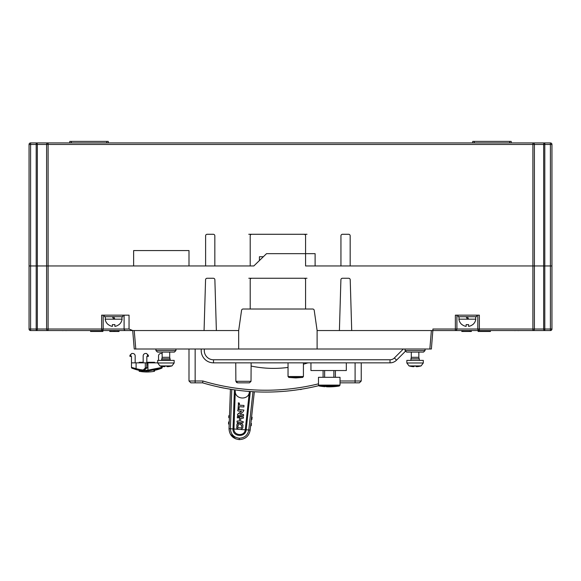 <?xml version="1.0" encoding="UTF-8"?>
<svg xmlns="http://www.w3.org/2000/svg" width="581" height="581" viewBox="0 0 581 581"><rect width="100%" height="100%" fill="white"/><g stroke="black" fill="none" stroke-linecap="round" stroke-linejoin="round"><path stroke-width="0.87" d="M514.534 330.553A10.698 10.698 0 0 0 515.042 330.64L515.042 330.553M518.622 330.553A10.698 10.698 0 0 1 518.114 330.64L518.114 330.553M476.594 315.171L476.594 316.71L458.133 316.71L458.133 315.171M122.867 315.171L122.867 316.71L104.406 316.71L104.406 315.171M467.364 319.172L466.136 316.71L467.364 319.172M468.591 319.172L467.364 316.71L468.591 319.172M113.636 319.172L112.409 316.71L113.636 319.172M114.864 319.172L113.636 316.71L114.864 319.172M462.04 324.576A8.446 8.446 0 0 0 466.136 326.377L466.136 324.576A8.541 6.623 180 0 0 468.591 324.576L468.591 326.377A8.446 8.446 0 0 0 472.687 324.576L472.745 324.641A8.541 8.541 0 0 0 475.824 319.172L458.903 319.172A8.541 8.541 0 0 0 461.895 324.576M468.591 324.576A8.541 6.623 180 0 1 466.136 324.576M108.313 324.576A8.446 8.446 0 0 0 112.409 326.377L112.409 324.576A8.541 6.623 180 0 0 114.864 324.576L114.864 326.377A8.446 8.446 0 0 0 118.96 324.576L119.018 324.641A8.541 8.541 0 0 0 122.097 319.172L105.176 319.172A8.541 8.541 0 0 0 108.168 324.576M114.864 324.576A8.541 6.623 180 0 1 112.409 324.576M62.378 330.553A10.698 10.698 0 0 0 62.886 330.64L62.886 330.553M66.466 330.553A10.698 10.698 0 0 1 65.958 330.64L65.958 330.553M235.85 381.347L235.85 378.231L235.85 381.303L251.028 381.303L249.467 382.843L251.028 381.303L251.13 362.849M235.748 362.849L235.85 378.231M249.467 382.843L237.709 382.843L249.467 382.843M235.85 381.303L237.709 382.843L236.431 382.451M340.023 385.116L318.49 385.116L318.49 377.309L340.023 377.309L340.023 385.116L339.246 386.024L335.716 386.503A61.521 61.521 0 0 0 339.246 386.024L319.267 386.024A61.521 61.521 0 0 0 324.953 386.692L324.953 386.692M326.486 386.772L326.486 386.547A61.281 61.281 0 0 1 324.953 386.452A61.281 61.281 0 0 0 326.486 386.547L326.486 386.772A61.513 61.513 0 0 0 335.716 386.496M323.101 370.54L323.101 377.309M335.411 370.54L335.411 377.309M302.628 377.432L288.83 377.432L288.038 376.517L303.42 376.517L302.628 377.432L295.911 377.919M288.038 362.849L288.038 376.517M143.013 371.811L142.381 371.753L143.013 371.811M139.803 362.849L139.803 362.275L139.164 362.275L143.166 362.275M162.237 366.437L162.237 367.374A0.922 0.922 0 0 1 161.656 368.231L160.77 368.572A39.987 39.987 0 0 1 154.546 370.329L154.546 371.266L153.914 371.382A40.91 40.91 0 0 1 142.243 371.731L142.301 371.738M148.721 371.956L148.09 371.978L148.721 371.956M150.581 371.825L151.133 371.775M142.243 370.809L142.243 371.731L141.611 371.658L142.243 371.731A40.91 40.91 0 0 1 139.803 371.382L139.353 371.303M144.299 371.913L145.395 371.971M157.698 362.849L131.48 362.849L131.48 356.393L129.941 356.393L129.941 355.281L130.863 354.359L130.863 356.393M135.17 362.849L135.17 355.928A2.462 2.462 0 0 0 132.708 353.466L131.749 353.466L130.863 354.359M143.166 362.849L143.166 355.928A2.462 2.462 0 0 1 145.628 353.466L146.499 353.466L148.395 355.369L148.395 356.393L147.472 356.393L147.472 354.446M139.803 370.446L139.803 371.382L139.164 371.266L139.164 370.329A39.987 39.987 0 0 1 135.838 369.523L132.061 368.231L135.838 369.523L136.092 368.637L131.48 367.374L131.48 362.849M146.855 367.657A0.922 0.922 180 0 1 146.761 368.063L146.855 356.393L147.472 356.393M158.548 360.387L158.548 355.928A2.462 2.462 0 0 1 161.002 353.466L162.15 353.655M146.819 367.998L147.937 367.867L147.937 370.148L143.827 370.656L145.94 368.71L145.315 368.027L146.855 367.461A0.922 0.922 0 0 1 146.557 368.143L146.761 368.063M147.937 367.867L147.937 362.849M161.431 368.325L162.237 367.374A0.922 0.922 0 0 1 162.23 367.482A0.922 0.922 0 0 0 162.237 367.374L147.937 370.148L147.24 371.07L143.115 370.896L143.827 370.656L143.202 369.981L143.115 370.896L147.24 371.07M147.937 367.62L147.727 362.849M147.697 367.867L146.855 367.744M161.671 368.231A0.922 0.922 0 0 0 161.765 368.18A0.922 0.922 0 0 1 161.671 368.231L148.097 371.056M145.94 368.71L146.557 368.143A0.922 0.922 0 0 0 146.855 367.461M135.838 369.523A39.987 39.987 0 0 0 143.115 370.896A39.987 39.987 0 0 1 135.838 369.523A39.987 39.987 0 0 0 139.164 370.329L139.164 371.266L139.164 370.329M143.151 370.903A0.922 0.922 0 0 0 143.827 370.656A0.922 0.922 0 0 1 143.246 370.903M154.546 371.266L154.546 370.329A39.987 39.987 0 0 0 160.77 368.572A0.922 0.69 -110.4 0 0 161.155 367.708L161.155 366.219M132.054 368.231L132.054 368.231A0.922 0.922 0 0 1 131.48 367.374L132.083 368.245A0.922 0.922 0 0 1 131.48 367.374L132.09 368.245M131.517 367.635A0.922 0.922 0 0 0 131.633 367.896A0.922 0.922 0 0 1 131.517 367.635L131.48 367.482M550.41 330.553L550.41 329.013L551.95 329.013A1.54 1.54 0 0 1 550.41 330.553L432.852 330.553L431.378 349.007L134.247 349.007L132.708 330.553M253.824 265.96L214.832 265.96L214.832 235.813A1.54 1.54 -90 0 0 213.292 234.281L207.141 234.281A1.54 1.54 -90 0 0 205.609 235.813L205.609 265.96L188.999 265.96L188.999 250.578L133.63 250.578L133.63 265.96L46.603 265.96L46.603 144.458L29.05 144.458A1.54 1.54 -90 0 1 30.59 142.926A1.54 1.54 90 0 0 29.05 144.458L29.05 265.96L253.824 265.96L266.534 253.657L315.105 253.657L315.105 265.96L544.804 265.96L532.9 265.96L532.9 329.013L544.804 329.013L544.804 265.96L551.95 265.96L544.804 265.96L544.804 144.458L543.656 144.458A1.54 1.147 -90 0 1 544.804 142.926L550.41 142.926A1.54 1.54 89.7 0 1 551.95 144.458L551.95 329.013M30.59 142.926L36.196 142.926L30.59 142.926L36.196 142.926L36.196 265.96L29.05 265.96L29.05 329.013L30.59 329.013L30.59 142.926L550.41 142.926A1.54 1.54 -90.3 0 1 551.95 144.458L551.95 204.439L551.95 144.458A1.54 1.54 90 0 0 550.41 142.926L544.804 142.926L544.804 144.458L550.41 144.458L550.41 142.926M405.618 351.084L396.554 360.147A9.231 9.231 0 0 1 390.025 362.849L213.503 362.849A12.303 12.303 0 0 1 201.302 349.007A12.303 12.303 0 0 0 213.503 362.849L213.503 359.777L390.025 359.777A6.151 6.151 0 0 0 394.376 357.969L403.345 349.007M318.686 385.682A221.463 221.463 0 0 1 202.631 382.843L190.844 382.843L188.999 380.998L188.999 349.007M190.844 382.843L188.999 380.998L202.9 380.998A219.618 219.618 0 0 0 318.49 383.83M340.023 380.998L361.244 380.998L359.399 382.843L340.023 382.843M251.13 366.052A109.192 109.192 0 0 0 288.038 367.424M303.42 364.229A109.192 109.192 0 0 0 307.908 362.849M456.906 315.171L456.906 329.013A1.54 1.54 0 0 1 455.366 330.553L455.954 330.553M551.95 265.96L551.95 144.458L550.41 144.458L550.41 329.013L544.804 329.013L544.804 330.553L536.568 330.553M317.11 349.007L317.11 330.553L432.91 330.553L431.378 330.553L432.91 330.553L432.91 329.013L455.366 329.013L455.366 315.171L479.361 315.171L479.361 329.013L532.9 329.013L532.9 330.553A1.54 1.496 -90 0 0 534.397 329.013L534.397 144.458A1.54 1.496 -90 0 0 532.9 142.926L532.9 144.458L48.1 144.458L48.1 329.013L101.639 329.013L101.639 315.171L129.047 315.171L129.047 329.013L132.766 330.553L125.634 330.553L216.372 330.553L214.876 279.759A1.54 1.54 0 0 0 213.343 278.263L207.097 278.263A1.54 1.54 0 0 0 205.565 279.759L204.069 330.553M463.072 330.553L463.072 331.475L461.982 331.475L461.982 330.553L461.815 331.475L461.815 330.553L471.365 330.553L471.365 331.475L463.072 331.475L470.123 331.475L470.123 330.553L469.47 330.553L469.47 331.475M456.906 329.013L455.366 329.013L455.366 330.553A1.54 1.54 0 0 0 456.906 329.013L477.822 329.013A1.54 1.54 0 0 0 479.361 330.553L478.127 330.553L478.127 331.475L490.429 331.475L490.429 330.553M477.357 330.553L478.127 330.553M250.208 309.019L250.208 279.802A1.54 1.54 0 0 1 251.747 278.263L304.037 278.263A1.54 1.54 0 0 1 305.57 279.802L305.57 309.019L243.083 309.019A1.54 1.54 0 0 0 241.558 310.341L238.675 330.553L216.372 330.553M305.57 309.019L312.694 309.019A1.54 1.54 0 0 1 314.219 310.341L317.11 330.553M351.708 330.553L350.22 279.759A1.54 1.54 0 0 0 348.68 278.263L342.441 278.263A1.54 1.54 0 0 0 340.902 279.759L339.406 330.553M125.046 330.553L30.59 330.553A1.54 1.54 0 0 1 29.05 329.013M110.877 330.553L109.794 330.553L109.794 331.475L119.018 331.475L119.018 330.553L110.877 330.553L110.877 331.475M103.178 315.171L103.178 329.013A1.54 1.54 0 0 1 101.639 330.553L103.643 330.553M124.094 315.171L124.094 329.013L129.047 329.013M225.631 388.398L223.714 388.014M222.269 387.73L219.044 387.055M294.364 390.236L298.191 389.706M301.8 389.139L300.704 389.59M291.706 390.563L288.045 390.962M290.471 390.73L291.139 390.628M306.971 278.263L304.037 278.263M251.747 278.263L248.806 278.263M361.244 362.849L361.244 380.998L359.399 382.843M90.571 330.553L90.571 331.475L102.873 331.475L102.873 330.553M298.053 389.72L300.704 389.321M295.468 390.083L296.404 389.96M285.191 391.231L286.28 391.129M287.319 391.035L288.481 390.919M219.306 387.178L223.779 388.086M238.675 330.553L238.675 349.007M125.634 330.553A1.54 1.54 0 0 1 124.094 329.013A1.54 1.54 0 0 0 125.634 330.553A1.54 1.54 0 0 1 124.094 329.013L101.639 329.013L101.639 330.553A1.54 1.54 0 0 0 103.178 329.013M117.928 330.553L117.928 331.475M114.791 330.553L114.791 331.475M113.709 330.553L113.709 331.475M204.41 349.007A9.231 9.231 0 0 0 213.503 359.777M202.631 382.843L202.9 380.998M425.067 350.546L423.534 352.086L406.613 352.086L405.073 350.546L425.067 350.546L425.067 349.007M175.927 350.546L174.387 352.086L157.466 352.086L155.933 350.546L175.927 350.546L175.927 349.007M461.982 331.475L471.206 331.475L471.206 330.553L471.206 331.475M479.361 330.553L479.361 329.013L477.822 329.013L477.822 315.171M310.951 362.849L310.951 370.54L346.327 370.54L346.327 362.849M153.914 362.849L153.914 362.275L154.546 362.275L146.855 362.275M142.243 362.849L142.243 362.275M139.164 362.849L139.164 362.275M153.914 362.275L154.546 362.275L154.546 362.849L154.546 362.275M230.432 389.212L229.023 428.72L230.41 428.749C230.795 434.319 233.758 437.471 239.292 438.205L239.241 439.614C232.858 438.764 229.451 435.125 229.023 428.705L229.03 428.647M239.292 438.205C244.565 437.943 247.724 435.22 248.77 430.049L252.989 391.696M254.325 391.768L250.164 430.085L248.777 429.976M250.164 430.085C249.024 436.106 245.378 439.287 239.241 439.614C245.378 439.294 249.017 436.12 250.164 430.085M231.768 389.423L230.41 428.749L233.017 428.938L234.412 389.822M250.338 391.521L246.184 429.679C245.727 437.769 232.473 437.086 233.017 428.938M248.77 430.049L245.269 429.577L249.416 391.456M237.193 428.916L238.057 429.294L233.94 429.003C233.656 435.728 244.623 436.672 245.24 429.802L245.269 429.577M249.351 391.986L249.409 391.456L249.351 391.986C248.777 400.694 234.535 399.612 235.298 390.897L233.947 429.003M245.24 429.802L240.825 429.49L242.8 427.957L242.981 425.067L241.587 423.331L240.49 423.513L240.425 424.566L241.74 425.415L241.609 427.456L241.093 427.936L241.609 427.456L241.093 427.936L238.341 427.761L237.89 427.224L238.021 425.183L239.147 424.486L239.212 423.433L238.493 423.135L236.83 424.653L236.939 428.655M237.571 423.396L237.179 423.752M241.093 424.864L240.556 424.791M237.273 417.732L238.806 417.768L238.631 416.446L237.346 416.57L237.433 417.913M243.199 421.61L240.607 421.189L243.199 421.61L243.141 422.598M237.324 420.978L239.365 421.109L239.641 416.686M240.607 421.189L240.774 418.124L243.214 418.276L243.49 417.013L239.822 416.526M238.464 411.057L241.522 411.254L237.469 414.551L237.658 415.618L243.577 415.735L243.461 414.42L239.83 414.188L243.076 411.827L243.933 410.092L238.021 409.467L237.709 410.752L238.464 411.057L237.709 410.752M239.408 412.8L238.958 413.135M238.53 402.807L238.057 408.922L239.06 408.763L239.19 406.693L243.904 406.99L243.969 405.458L239.292 405.16L239.423 403.12L238.203 403.04M238.057 429.294L240.825 429.49M235.763 438.895L230.308 434.072M252.212 417.514L251.805 416.962L252.031 419.184L251.522 419.591L252.031 419.184M251.522 423.818L251.123 423.266L251.341 425.488L250.832 425.895L251.341 425.488M229.284 415.342L229.408 417.986L228.747 417.507L228.812 415.785L229.502 415.35L228.812 415.785M228.522 423.832L228.965 424.312L228.551 422.975L229.059 421.668L228.587 422.111M251.595 416.94L251.304 419.569M250.832 425.895L250.905 423.237M229.059 421.668L229.016 422.99L228.551 422.975M228.965 424.312L229.226 422.997M242.894 422.866L237.193 422.51L237.055 421.16M239.83 414.188L243.076 411.827M238.341 413.57L237.469 414.551M238.341 427.761L237.89 427.224M238.021 425.183L238.965 424.726M236.634 427.71L238.355 429.33M251.805 416.962L251.522 419.591M236.954 421.218L237.745 421.022M413.912 366.604A21.497 0.378 90 0 0 413.955 366.19A21.497 0.378 90 0 1 413.912 366.604A21.424 9.056 90 0 1 413.476 366.669A21.424 9.056 90 0 0 413.912 366.604L413.962 366.037A21.497 0.378 90 0 1 413.912 366.604M412.539 366.604A21.497 21.497 90 0 1 409.561 366.037A21.497 21.497 90 0 0 412.539 366.604A21.424 19.42 90 0 0 413.476 366.669A21.424 19.42 90 0 1 412.539 366.604A21.497 21.497 90 0 1 409.787 366.095M417.608 366.604A21.497 21.497 -90 0 0 420.586 366.037A21.497 21.497 -90 0 1 417.608 366.604A21.424 19.42 -90 0 1 416.671 366.669A21.424 9.056 -90 0 1 416.236 366.604A21.497 0.378 -90 0 1 416.185 366.037L416.192 366.103A21.497 0.378 -90 0 0 416.236 366.604A21.424 9.056 -90 0 0 416.671 366.669A21.424 19.42 -90 0 0 417.608 366.604A21.497 21.497 -90 0 0 420.586 366.037L420.695 366.037A21.533 21.533 0 0 0 421.087 365.928L409.06 365.928L406.845 362.98L406.845 360.387L423.302 360.387L423.302 362.98L421.087 365.928L423.302 362.98L406.845 362.98M410.956 360.082L410.956 358.847L419.184 358.847L419.497 360.387L410.651 360.387M416.236 366.604L416.236 365.928M418.85 352.086L418.85 357.315L411.29 357.315L411.29 352.086M411.29 357.315L410.963 358.847M174.155 360.387L157.698 360.387L157.698 362.98L174.155 362.98L174.155 360.387M167.045 366.103A21.497 0.378 -90 0 0 167.088 366.604A21.497 0.378 -90 0 1 167.037 366.037L167.088 366.604A21.424 9.056 -90 0 0 167.524 366.669A21.424 9.056 -90 0 1 167.088 366.604M164.793 365.928L164.815 366.037A21.497 0.378 90 0 1 164.764 366.604A21.497 0.378 90 0 0 164.808 366.19A21.497 0.378 90 0 1 164.764 366.604A21.424 9.056 90 0 1 164.329 366.669A21.424 9.056 90 0 0 164.764 366.604L164.764 365.928M163.392 366.604A21.424 19.42 90 0 0 164.329 366.669A21.424 19.42 90 0 1 163.392 366.604A21.497 21.497 90 0 1 160.414 366.037A21.497 21.497 90 0 0 163.392 366.604A21.497 21.497 90 0 1 160.639 366.095M168.461 366.604A21.424 19.42 -90 0 1 167.524 366.669A21.424 19.42 -90 0 0 168.461 366.604A21.497 21.497 -90 0 0 171.439 366.037A21.497 21.497 -90 0 1 168.461 366.604A21.497 21.497 -90 0 0 171.439 366.037L171.548 366.037A21.533 21.533 0 0 0 171.94 365.928L159.913 365.928L157.698 362.98M161.503 360.387L161.816 358.847L170.037 358.847L170.349 360.387M169.71 352.086L169.71 357.315L162.15 357.315L162.15 352.086M162.15 357.315L161.816 358.847M36.196 142.926A1.54 1.147 -90 0 1 37.344 144.458L37.344 265.96L46.603 265.96L46.603 329.013L48.1 329.013L48.1 330.553A1.54 1.496 -90 0 1 46.603 329.013L37.344 329.013L37.344 265.96L36.196 265.96L36.196 329.013L37.344 329.013A1.54 1.147 -90 0 1 36.196 330.553L36.196 329.013L30.59 329.013L30.59 330.553M69.807 141.386L69.807 142.926L69.807 141.386L71.347 141.386L71.347 142.926M106.715 142.926L106.715 141.386L71.347 141.386M106.715 141.386L108.255 141.386L108.255 142.926L116.716 142.926M29.05 144.458L29.05 265.96L29.05 144.458M263.36 256.729L259.431 256.729L259.431 260.528M307.008 234.281L304.037 234.281A1.54 1.54 -90 0 1 305.57 235.813L305.57 265.96L340.945 265.96L340.945 235.813A1.54 1.54 -90 0 1 342.485 234.281L348.636 234.281A1.54 1.54 -90 0 1 350.169 235.813L350.169 265.96L532.9 265.96L532.9 144.458L543.656 144.458L543.656 329.013A1.54 1.147 -90 0 0 544.804 330.553M304.037 234.281L248.77 234.281M250.208 265.96L250.208 235.813A1.54 1.54 -90 0 1 251.747 234.281M69.807 142.926L38.281 142.926M262.815 142.926L199.762 142.926M542.719 142.926L511.193 142.926L511.193 141.386L474.285 141.386L474.285 142.926M472.745 141.386L472.745 142.926L472.745 141.386L474.285 141.386M467.211 318.867L468.439 318.867M113.484 318.867L114.711 318.867M324.641 377.309L324.641 370.54M333.872 370.54L333.872 377.309M136.092 362.849L136.092 368.637A39.065 39.065 0 0 0 143.202 369.981L145.315 368.027L145.315 362.849M146.855 367.577A0.922 0.922 180 0 1 146.688 368.107M195.151 349.007L195.151 382.843M355.093 382.843L355.093 362.849M429.846 349.007L431.378 330.553M134.24 330.553L135.78 349.007M396.554 360.147L394.376 357.969M390.025 362.849L390.025 359.777M153.914 371.382L153.914 370.446M141.611 371.658L141.611 370.729M141.611 362.849L141.611 362.275M233.025 428.836L233.947 428.858M409.06 365.928A21.533 21.533 0 0 0 409.452 366.037L409.561 366.037M413.962 366.037L416.185 366.037M159.913 365.928A21.533 21.533 0 0 0 160.305 366.037L160.414 366.037M164.815 366.037L167.037 366.037M161.816 360.082L170.044 360.082M48.1 144.458L46.603 144.458A1.54 1.496 -90 0 1 48.1 142.926L48.1 144.458M509.653 142.926L509.653 141.386M459.055 316.71L459.055 319.172M475.665 316.71L475.665 319.172M105.335 316.71L105.335 319.172M121.945 316.71L121.945 319.172M318.49 385.116L319.267 386.024M288.83 377.432L295.547 377.919M303.42 362.849L303.42 376.517M405.073 350.546L405.073 349.007M155.933 350.546L155.933 349.007M229.19 417.979L228.747 417.507M409.452 366.037L409.932 366.103L409.452 366.037M416.221 366.103L413.926 366.103M418.85 357.315L419.184 358.847M174.155 362.98L171.94 365.928L174.155 362.98M171.548 366.037L171.068 366.103L171.548 366.037M167.074 366.103L164.779 366.103M160.305 366.037L160.784 366.103L160.305 366.037M169.71 357.315L170.037 358.847"/></g></svg>
